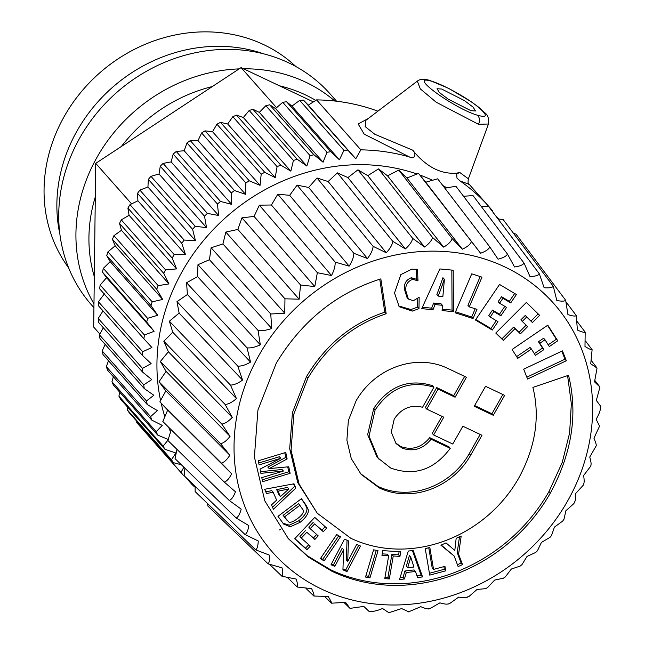 <?xml version="1.0" encoding="UTF-8"?>
<svg xmlns="http://www.w3.org/2000/svg" width="645" height="645" viewBox="0 0 645 645"><rect width="100%" height="100%" fill="white"/><g stroke="black" fill="none" stroke-linecap="round" stroke-linejoin="round"><path stroke-width="0.97" d="M295.886 66.548A152.285 136.28 138.5 0 0 194.726 32.25A152.285 136.28 138.5 0 0 62.452 119.704A152.285 136.28 138.5 0 0 68.628 267.836M263.571 53.809A152.285 136.28 138.5 0 0 207.529 46.706A152.285 136.28 138.5 0 0 59.888 234.216M336.577 101.225L330.079 93.88A159.259 142.529 138.5 0 0 124.63 85.898A159.259 142.529 138.5 0 0 79.988 289.726A159.259 142.529 138.5 0 0 91.638 305.077L93.928 307.657M93.977 303.908A159.259 142.529 -41.5 0 1 100.459 151.462A159.259 142.529 -41.5 0 1 239.15 68.886M243.544 68.789A159.259 142.529 -41.5 0 1 334.787 101.015M212.326 86.551A149.963 134.2 138.5 0 0 121.405 146.447M95.299 196.91A149.963 134.2 138.5 0 0 94.315 276.641M315.768 100.402A149.963 134.2 138.5 0 0 279.446 85.801M276.568 107.683L241.077 67.612L95.718 163.37L93.686 327.063L99.902 334.078M241.077 67.612L313.389 101.894M95.718 163.37L131.596 203.876M377.889 111.174A203.433 182.059 138.5 0 0 316.582 99.886L308.27 105.127L303.529 100.136A203.433 182.059 138.5 0 0 299.683 100.37L343.938 150.333L339.431 159.783L330.837 151.712A203.433 182.059 138.5 0 0 326.991 152.285L282.736 102.313L275.56 108.562L269.675 104.804A203.433 182.059 138.5 0 0 265.853 105.699L310.108 155.663A203.433 182.059 138.5 0 1 313.93 154.768L269.675 104.804M282.736 102.313A203.433 182.059 138.5 0 1 286.582 101.749L291.919 106.143L299.683 100.37M136.732 422.475A203.433 182.059 138.5 0 0 139.062 425.224L183.317 475.196A203.433 182.059 138.5 0 1 180.987 472.438L136.732 422.475L136.78 421.233M127.194 409.76A203.433 182.059 138.5 0 0 129.25 412.736L173.505 462.699A203.433 182.059 138.5 0 1 171.449 459.724L127.194 409.76L127.517 407.035M118.914 396.151A203.433 182.059 138.5 0 0 120.68 399.32L164.935 449.283A203.433 182.059 138.5 0 1 163.169 446.114L118.914 396.151L119.688 392.16M111.956 381.743A203.433 182.059 138.5 0 0 113.415 385.081L157.67 435.044A203.433 182.059 138.5 0 1 156.211 431.707L111.956 381.743L113.335 376.704M106.369 366.65A203.433 182.059 138.5 0 0 107.513 370.133L151.769 420.097A203.433 182.059 138.5 0 1 150.624 416.614L106.369 366.65L108.473 360.74M102.2 350.985A203.433 182.059 138.5 0 0 103.023 354.589L147.278 404.552A203.433 182.059 138.5 0 1 146.455 400.948L102.2 350.985L105.127 344.382M99.483 334.868A203.433 182.059 138.5 0 0 99.967 338.561L144.222 388.524A203.433 182.059 138.5 0 1 143.738 384.831L99.483 334.868L103.297 327.733M98.225 318.42A203.433 182.059 138.5 0 0 98.387 322.178L142.642 372.141A203.433 182.059 138.5 0 1 142.481 368.384L98.225 318.42L103.007 310.906M98.451 301.771A203.433 182.059 138.5 0 0 98.274 305.561L142.529 355.524A203.433 182.059 138.5 0 1 142.706 351.735L98.451 301.771L104.385 293.838M100.16 285.042A203.433 182.059 138.5 0 0 99.644 288.839L143.899 338.81A203.433 182.059 138.5 0 1 144.416 335.005L100.16 285.042L106.578 277.689L102.474 272.142L146.729 322.105A203.433 182.059 138.5 0 1 147.576 318.332L103.321 268.368A203.433 182.059 138.5 0 0 102.474 272.142M265.853 105.699L259.322 112.359L252.945 109.287A203.433 182.059 138.5 0 0 249.18 110.497L243.326 117.511L236.505 115.157A203.433 182.059 138.5 0 0 232.829 116.681L227.693 123.985L220.501 122.365A203.433 182.059 138.5 0 0 216.938 124.187L212.552 131.717L205.046 130.862A203.433 182.059 138.5 0 0 201.619 132.967L197.999 140.658L190.251 140.586A203.433 182.059 138.5 0 0 186.994 142.956L184.164 150.737L176.238 151.462A203.433 182.059 138.5 0 0 173.174 154.082L171.143 161.879L163.104 163.403A203.433 182.059 138.5 0 0 160.258 166.249L159.033 173.997L150.954 176.311A203.433 182.059 138.5 0 0 148.35 179.374L147.931 187.002L139.892 190.106A203.433 182.059 138.5 0 0 137.53 193.347L137.917 200.788L129.984 204.667A203.433 182.059 138.5 0 0 127.903 208.077L129.073 215.261L121.308 219.897A203.433 182.059 138.5 0 0 119.519 223.436L121.47 230.297L113.939 235.667A203.433 182.059 138.5 0 0 112.456 239.311L115.149 245.801L107.933 251.864A203.433 182.059 138.5 0 0 106.756 255.589L110.174 261.636L103.321 268.368M291.919 106.143L339.431 159.783M494.844 214.712L498.65 219.01M492.49 211.584L492.457 210.713A203.433 182.059 138.5 0 0 489.007 206.69A203.433 182.059 138.5 0 0 460.159 181.011L468.673 184.156M316.582 99.886L360.837 149.85A203.433 182.059 138.5 0 1 409.39 156.945L364.175 134.136L358.16 123.969L368.222 118.543M308.27 105.127L355.782 158.767L360.837 149.85M303.529 100.136L347.784 150.1A203.433 182.059 138.5 0 0 343.938 150.333M355.782 158.767L347.784 150.1M286.582 101.749L330.837 151.712M275.56 108.562L323.072 162.201L326.991 152.285M323.072 162.201L313.93 154.768M259.322 112.359L306.835 165.999L310.108 155.663M252.945 109.287L297.2 159.251A203.433 182.059 138.5 0 0 293.435 160.46L249.18 110.497M306.835 165.999L297.2 159.251M243.326 117.511L290.839 171.151L293.435 160.46M236.505 115.157L280.76 165.12A203.433 182.059 138.5 0 0 277.084 166.644L232.829 116.681M290.839 171.151L280.76 165.12M227.693 123.985L275.205 177.625L277.084 166.644M220.501 122.365L264.756 172.328A203.433 182.059 138.5 0 0 261.193 174.15L216.938 124.187M275.205 177.625L264.756 172.328M212.552 131.717L260.056 185.357L261.193 174.15M205.046 130.862L249.301 180.834A203.433 182.059 138.5 0 0 245.874 182.93L201.619 132.967M260.056 185.357L249.301 180.834M197.999 140.658L245.511 194.298L245.874 182.93M190.251 140.586L234.506 190.549A203.433 182.059 138.5 0 0 231.249 192.928L186.994 142.956M245.511 194.298L234.506 190.549M184.164 150.737L231.676 204.376L231.249 192.928M176.238 151.462L220.493 201.425A203.433 182.059 138.5 0 0 217.43 204.046L173.174 154.082M231.676 204.376L220.493 201.425M171.143 161.879L218.647 215.519L217.43 204.046M163.104 163.403L207.359 213.366A203.433 182.059 138.5 0 0 204.513 216.212L160.258 166.249M218.647 215.519L207.359 213.366M159.033 173.997L206.545 227.637L204.513 216.212M150.954 176.311L195.209 226.274A203.433 182.059 138.5 0 0 192.605 229.338L148.35 179.374M206.545 227.637L195.209 226.274M147.931 187.002L195.443 240.641L192.605 229.338M139.892 190.106L184.148 240.069A203.433 182.059 138.5 0 0 181.785 243.31L137.53 193.347M195.443 240.641L184.148 240.069M137.917 200.788L185.429 254.428L181.785 243.31M129.984 204.667L174.239 254.638A203.433 182.059 138.5 0 0 172.159 258.04L127.903 208.077M185.429 254.428L174.239 254.638M129.073 215.261L176.585 268.9L172.159 258.04M121.308 219.897L165.563 269.86A203.433 182.059 138.5 0 0 163.774 273.399L119.519 223.436M176.585 268.9L165.563 269.86M121.47 230.297L168.974 283.937L163.774 273.399M113.939 235.667L158.194 285.63A203.433 182.059 138.5 0 0 156.711 289.274L112.456 239.311M168.974 283.937L158.194 285.63M115.149 245.801L162.661 299.433L156.711 289.274M107.933 251.864L152.188 301.828A203.433 182.059 138.5 0 0 151.011 305.553L106.756 255.589M162.661 299.433L152.188 301.828M110.174 261.636L157.686 315.276L151.011 305.553M157.686 315.276L147.576 318.332M106.578 277.689L154.082 331.328L146.729 322.105M154.082 331.328L144.416 335.005M142.706 351.735L151.889 347.478L143.899 338.81M142.481 368.384L151.124 363.603L142.529 355.524M143.738 384.831L151.777 379.574L142.642 372.141M146.455 400.948L153.857 395.272L144.222 388.524M150.624 416.614L157.348 410.583L147.278 404.552M156.211 431.707L162.218 425.386L151.769 420.097M163.169 446.114L168.434 439.568L157.67 435.044M171.449 459.724L175.94 453.024L164.935 449.283M181.342 464.771L173.505 462.699M183.849 467.206L180.987 472.438M184.196 475.365L183.317 475.196M184.889 476.462L191.71 484.161A203.433 182.059 138.5 0 0 194.298 486.669L195.113 486.773M192.049 483.371L191.71 484.161M280.76 529.537L279.487 529.916M160.573 400.529A191.807 171.659 -41.5 0 1 346.712 165.168A191.807 171.659 -41.5 0 1 417.049 174.021M419.879 175.029A191.807 171.659 -41.5 0 1 432.545 180.278M442.776 185.478A191.807 171.659 -41.5 0 1 446.888 187.84M460.159 181.011L456.958 178.084L456.7 173.997L459.724 172.457L468.375 178.826C467.883 181.914 468.036 183.785 468.842 184.43M409.39 156.945C414.767 160.016 416.92 153.518 412.558 150.108C426.264 166.926 441.091 174.585 457.039 173.078L459.724 172.457M170.586 431.892A191.807 171.659 -41.5 0 1 168.643 427.24M164.854 416.702A191.807 171.659 -41.5 0 1 161.169 403.246M412.558 150.108L374.785 134.257L365.159 126.605L365.949 120.276L417.484 81.004M478.469 124.3L436.181 102.216L420.314 88.873L417.323 81.125C419.968 78.964 424.128 78.73 429.804 80.423L431.279 81.141C406.019 73.748 454.419 108.57 477.284 115.173C479.759 117.479 480.154 120.518 478.469 124.3L488.459 124.001C488.886 113.173 486.419 115.149 478.953 107.409L471.043 101.596L448.485 88.284L429.804 80.423M470.923 110.682L475.526 110.972L473.148 107.159L464.327 100.531L441.648 89.026L437.044 88.728L439.414 92.549L448.235 99.177L470.923 110.682M444.865 188.203L455.894 186.22L507.478 254.106C506.252 256.25 503.1 257.944 498.037 259.177L489.845 246.971L437.681 178.818L425.756 182.204L418.565 173.424L406.931 177.996L398.755 170.111L387.54 175.811L378.478 168.909L367.803 175.674L357.951 169.828L347.929 177.585L337.391 172.868L392.805 241.367C392.265 244.882 390.088 248.68 386.274 252.759L328.136 181.535L317.034 177.988L373.116 246.35L386.274 252.759M463.545 196.29L473.011 195.564L524.054 263.112L529.98 276.528C535.011 276.382 538.148 275.504 539.381 273.891L544.114 287.735C549.04 288.138 552.104 287.67 553.305 286.332L556.812 300.481C561.585 301.425 564.536 301.36 565.665 300.288L567.931 314.623C572.494 316.09 575.292 316.421 576.324 315.615L577.364 330.006C581.653 331.981 584.257 332.691 585.176 332.143L584.983 346.462C588.966 348.921 591.336 349.993 592.11 349.687L590.731 363.804L597.052 368.053L594.529 381.848L599.963 387.048L596.335 400.4L600.793 406.463C600.551 410.172 598.995 414.437 596.141 419.25L599.536 426.079M481.299 206.537L488.837 206.739L539.381 273.891M498.013 218.929L503.213 219.622L553.305 286.332M513.638 233.498L515.96 234.071L565.665 300.288M207.617 503.608L207.908 506.075L268.054 563.819C269.271 562.851 269.707 559.957 269.376 555.119L255.694 549.863C257.178 548.863 258.032 545.904 258.25 540.978L245.027 534.536C246.785 533.536 248.051 530.553 248.825 525.602L236.183 518.008C238.207 517.032 239.884 514.073 241.198 509.147L229.249 500.464C231.531 499.536 233.603 496.65 235.457 491.804L224.299 482.097C226.83 481.251 229.281 478.469 231.66 473.761L221.396 463.102C224.162 462.36 226.984 459.732 229.846 455.209L220.566 443.696C223.557 443.083 226.718 440.64 230.047 436.359L221.816 424.079C225.008 423.62 228.483 421.403 232.248 417.42L225.137 404.471C228.515 404.189 232.281 402.23 236.433 398.586L230.491 385.097C234.03 385.009 238.045 383.34 242.552 380.082L237.82 366.15C241.488 366.287 245.737 364.933 250.542 362.095L247.043 347.857C250.824 348.219 255.251 347.212 260.314 344.825L258.056 330.409C261.926 331.014 266.49 330.369 271.755 328.474L270.747 314.002L284.751 313.204L284.961 298.804L299.151 299.191L300.562 284.993L314.792 286.582L317.364 272.714L331.522 275.528C334.07 270.521 335.295 266.046 335.19 262.112L349.139 266.143C352.146 261.394 353.71 257.113 353.847 253.292L367.457 258.524C370.883 254.09 372.77 250.026 373.116 246.35M195.113 486.33L195.153 491.619L255.694 549.863M184.897 468.222L184.164 475.752L245.027 534.536M176.948 449.339L175.045 458.651L236.183 518.008M171.239 429.796L167.902 440.503L229.249 500.464M317.034 177.988L308.649 187.461L297.103 185.131L289.669 195.314L277.802 194.226L271.416 205.005L259.363 205.158L254.082 216.422L241.972 217.825L237.86 229.443L225.831 232.079L222.936 243.931L211.108 247.769L209.456 259.717L197.967 264.716L197.58 276.632L186.55 282.744L187.429 294.491L176.988 301.642L179.125 313.099L169.385 321.21L172.755 332.256L163.814 341.237L168.385 351.751L160.355 361.506L166.071 371.359L159.025 381.784L165.829 390.878L159.855 401.859L167.668 410.091L162.822 421.499L224.299 482.097M328.136 181.535L337.391 172.868M308.649 187.461L367.457 258.524M297.103 185.131L353.847 253.292M289.669 195.314L349.139 266.143M277.802 194.226L335.19 262.112M271.416 205.005L331.522 275.528M259.363 205.158L317.364 272.714M254.082 216.422L314.792 286.582M241.972 217.825L300.562 284.993M237.86 229.443L299.151 299.191M225.831 232.079L284.961 298.804M222.936 243.931L284.751 313.204M211.108 247.769L270.747 314.002M209.456 259.717L271.755 328.474M197.967 264.716L258.056 330.409M197.58 276.632L260.314 344.825M186.55 282.744L247.043 347.857M187.429 294.491L250.542 362.095M176.988 301.642L237.82 366.15M179.125 313.099L242.552 380.082M169.385 321.21L230.491 385.097M172.755 332.256L236.433 398.586M163.814 341.237L225.137 404.471M168.385 351.751L232.248 417.42M160.355 361.506L221.816 424.079M166.071 371.359L230.047 436.359M159.025 381.784L220.566 443.696M165.829 390.878L229.846 455.209M159.855 401.859L221.396 463.102M167.668 410.091L231.66 473.761M268.054 563.819L282.075 567.866C282.953 572.55 282.921 575.348 281.97 576.259L296.208 579.081C297.619 583.564 297.99 586.216 297.305 587.039L311.624 588.635C313.551 592.868 314.308 595.335 313.881 596.053L328.144 596.423C330.571 600.358 331.691 602.607 331.514 603.188L345.607 602.374L350.058 608.388M269.892 564.665L281.97 576.259M287.855 577.96L297.305 587.039M306.069 588.514L313.881 596.053M324.838 596.714L331.514 603.188M344.164 602.648L350.017 608.372L363.796 606.405L369.182 611.541C372.939 611.75 377.389 610.734 382.533 608.477L388.806 612.677M388.782 612.742L401.609 608.574L408.664 611.75M408.551 611.879L420.806 606.687C425.16 608.509 427.74 609.202 428.546 608.783M428.328 608.993L429.78 608.703L439.914 602.849C444.518 604.147 447.291 604.47 448.235 603.801M447.888 604.123L449.573 603.607L458.732 597.085C463.537 597.859 466.464 597.786 467.512 596.867M467.053 597.318L468.891 596.552L477.05 589.466L485.604 588.659L487.523 587.627L494.667 580.081L503.358 578.21L505.285 576.944L511.388 569.019L520.12 566.1L521.974 564.609L527.038 556.417L535.721 552.434L537.422 550.782L541.437 542.405L549.975 537.358L551.475 535.608L554.426 527.134L562.738 521.031L563.988 519.241L565.875 510.776L573.848 503.608L574.832 501.875M574.316 502.294C575.372 501.326 575.816 498.4 575.646 493.514L583.185 485.29L583.902 483.677M583.54 484C584.322 483.105 584.354 480.283 583.628 475.526L590.635 466.262L591.102 464.851M590.86 465.061C591.384 464.271 591.014 461.594 589.748 457.015L596.359 445.574M596.222 445.679C596.488 445.018 595.73 442.526 593.94 438.189L599.608 426.055M594.948 380.55L599.971 387.105M591.4 360.652L597.052 368.053M585.547 341.036L592.11 349.687M577.283 321.686L585.176 332.143M566.278 302.255L576.324 315.615M524.054 263.112C522.805 264.99 519.644 266.28 514.565 266.974L507.478 254.106M489.845 246.971C488.66 249.373 485.572 251.461 480.581 253.235L425.756 182.204M418.565 173.424L480.581 253.235M471.342 241.786C470.237 244.439 467.254 246.914 462.384 249.204L406.931 177.996M398.755 170.111L452.169 238.61L462.384 249.204M452.169 238.61C451.169 241.504 448.331 244.342 443.647 247.124L387.54 175.811M378.478 168.909L432.553 237.481L443.647 247.124M432.553 237.481C431.674 240.593 429.022 243.778 424.579 247.035L367.803 175.674M357.951 169.828L412.687 238.4L424.579 247.035M412.687 238.4C411.97 241.722 409.535 245.229 405.382 248.914L347.929 177.585M392.805 241.367L405.382 248.914M566.334 360.757L527.554 379.026L523.667 369.166L562.456 350.888L566.334 360.757L564.956 359.2L526.82 377.172M493.304 415.307L504.64 395.353L485.548 386.307L474.22 406.261L493.304 415.307L491.933 413.751L502.858 394.514M473.043 318.549L476.969 309.358L469.294 306.883L481.984 277.14L471.745 273.835L455.128 312.777L473.043 318.549L471.672 317.001L475.172 308.778M453.419 311.656L453.217 270.215L439.85 268.949L421.749 308.649L433.021 309.721L435.012 304.577L442.365 305.279L442.091 310.576L453.419 311.656L452.048 310.1L451.847 270.086M386.178 313.76L380.824 278.898C336.787 292.766 301.941 320.839 276.294 363.119L257.936 410.01L254.396 456.974L264.829 500.915L288.428 538.752L308.149 556.933L331.973 571.293C407.664 607.171 505.446 572.131 550.379 493.03C572.01 452.975 578.057 413.727 568.519 375.285L532.899 387.403C540.212 416.984 535.495 447.195 518.757 478.042C484.193 538.889 408.97 565.842 350.751 538.244L317.251 513.218L299.103 484.105L291.072 450.307L293.798 414.179L307.915 378.115C327.12 346.172 353.202 324.725 386.178 313.76L384.799 312.212L379.744 279.245M532.431 322.556L526.675 316.977L522.256 321.404L527.642 326.628L520.418 333.852L515.033 328.628L503.31 340.358L495.787 333.062L526.368 302.457L539.647 315.332L532.431 322.556L531.053 321.008L538.164 313.889M557.748 340.794L549.322 346.542L545.001 339.77L539.849 343.285L543.88 349.622L535.455 355.371L531.416 349.026L517.733 358.354L512.09 349.493L547.79 325.169L557.748 340.794L556.369 339.246L548.21 344.801M417.992 280.873L417.517 269.312L411.776 269.191L400.835 274.617L394.522 293.007L399.191 306.722L412.292 311.108L418.968 308.665L419.161 297.281L413.348 300.723L408.382 299.046L405.899 291.056C405.173 285.34 407.43 281.413 412.695 279.285L417.992 280.873L416.614 279.317L416.194 269.086M510.719 302.916L502.931 298.264L499.569 303.214L506.559 307.383L500.867 315.776L493.876 311.608L490.192 317.034L497.98 321.678L492.288 330.071L475.421 320.009L499.544 284.461L516.419 294.515L510.719 302.916L509.34 301.36L514.686 293.483M455.096 397.223L438.076 389.128L426.732 409.107L443.76 417.178L433.65 434.972L452.758 444.026L462.868 426.232L481.96 435.278L470.632 455.225C451.847 488.297 410.962 502.947 379.325 487.951L361.119 474.349L351.251 458.531L346.889 440.156L348.373 420.524L356.048 400.916C374.834 367.852 415.711 353.202 447.348 368.198L466.44 377.252L455.096 397.223L453.717 395.667L464.658 376.406M561.811 351.194L564.956 359.2M474.623 405.544L491.933 413.751M469.294 306.883L467.915 305.327L480.194 276.56M455.539 311.801L471.672 317.001M433.021 309.721L431.65 308.165L422.378 307.286M435.012 304.577L433.642 303.029L431.65 308.165M442.365 305.279L440.995 303.722L433.642 303.029M442.164 309.165L452.048 310.1M287.743 537.97L307.197 555.7L330.603 569.745C406.294 605.615 504.076 570.575 549.008 491.482L562.23 462.481L569.608 433.005L571.341 403.802L567.592 375.6M317.251 513.218L297.724 482.557L289.694 448.751L292.419 412.631L306.544 376.559C325.741 344.615 351.831 323.169 384.799 312.212M503.31 340.358L501.939 338.81L513.662 327.079L519.048 332.296L526.151 325.185M495.9 332.949L501.939 338.81M515.033 328.628L513.662 327.079M520.418 333.852L519.048 332.296M522.256 321.404L520.878 319.847L525.304 315.429L531.053 321.008M526.675 316.977L525.304 315.429M531.416 349.026L530.045 347.478L516.629 356.62M543.88 349.622L542.501 348.074L534.35 353.629M539.849 343.285L538.47 341.729L542.501 348.074M545.001 339.77L543.63 338.214L538.47 341.729M547.524 325.354L556.369 339.246M398.529 305.915L410.913 309.552L417.597 307.109L418.968 308.665M417.734 298.675L417.597 307.109M408.382 299.046L407.011 297.49L404.528 289.5C403.794 283.784 406.06 279.865 411.317 277.729L416.614 279.317M492.288 330.071L490.91 328.515L496.255 320.646M475.768 319.485L490.91 328.515M490.192 317.034L488.821 315.478L492.498 310.06L499.488 314.228L504.825 306.351M493.876 311.608L492.498 310.06M500.867 315.776L499.488 314.228M499.569 303.214L498.19 301.667L501.56 296.716L509.34 301.36M502.931 298.264L501.56 296.716M433.65 434.972L432.271 433.416L441.978 416.331M426.732 409.107L425.353 407.551L436.705 387.581L453.717 395.667M438.076 389.128L436.705 387.581M470.632 455.225L469.254 453.677C450.468 486.741 409.591 501.391 377.946 486.394L360.434 473.559M469.254 453.677L480.178 434.44M440.317 285.259L442.913 277.705L444.397 279.269L442.865 296.531L438.245 296.095L436.867 294.547L440.317 285.259L441.688 286.815L444.292 279.253L442.913 277.705M324.129 560.892L320.372 558.651L336.73 534.544L340.487 536.785L324.129 560.892L322.75 559.336L338.762 535.753M369.964 577.864L365.53 577.041L373.584 549.822L378.018 550.645L369.964 577.864L368.585 576.316L376.285 550.322M445.719 570.825L429.747 575.114L425.249 548.685L429.82 547.452L433.553 569.398L444.953 566.334L445.719 570.825L444.341 569.269L443.889 566.616M422.564 576.928L413.219 550.491L408.301 551.048L399.505 579.549L404.439 578.992L406.294 572.526L415.477 571.486L417.517 577.501L422.564 576.928L421.193 575.38L412.429 550.58M295.87 488.047L293.999 483.79L264.66 489.281L266.53 493.554L273.149 492.191L276.632 500.141L271.497 504.89L273.416 509.26L295.87 488.047L293.362 483.911M382.751 550.653L381.953 555.329L388.677 555.724L384.759 578.678L389.322 578.944L387.943 577.396L391.862 554.442L398.578 554.845L399.956 556.393L400.755 551.725L382.751 550.653M389.322 578.944L393.24 555.998L399.956 556.393M347.711 561.489L356.701 544.404L360.49 546.025L347.026 571.615L342.938 569.857L343.6 549.693L334.82 566.375L331.022 564.746L344.486 539.164L348.445 540.865L347.711 561.489L346.333 559.933L347.042 540.26M306.077 505.148L308.125 509.276C309.076 512.864 306.391 517.226 300.062 522.361L290.234 526.763L283.647 524.071L277.987 516.347L301.425 498.706L306.077 505.148L304.698 503.592L306.754 507.728C307.697 511.308 305.012 515.669 298.683 520.805L289.331 525.159L282.97 523.24M323.282 531.698L314.599 523.909L310.148 528.658L318.219 535.882L314.841 539.486L306.77 532.254L301.304 538.075L310.285 546.122L306.899 549.725L294.692 538.777L314.76 517.395L326.676 528.078L323.282 531.698L321.903 530.142L325.136 526.699M290.121 473.317L262.628 481.686L261.781 477.639L283.429 471.052L260.886 473.341L260.008 469.133L280.769 458.281L259.121 464.868L258.274 460.804L285.767 452.435L287.13 458.966L269.191 468.593L288.758 466.77L290.121 473.317L288.75 471.769L287.726 466.867M462.489 564.601L458.119 566.576L454.217 556.079L440.906 545.21L446.034 542.897L454.814 550.459L456.16 538.317L461.191 536.043L458.595 554.136L462.489 564.601L461.111 563.053L457.224 552.58L458.595 554.136M429.715 437.673L448.88 446.759L450.258 448.315L431.086 439.229L429.715 437.673C421.548 447.63 411.857 450.565 400.626 446.477L395.369 442.76M431.086 439.229C422.926 449.186 413.227 452.113 402.004 448.025L396.038 443.558L391.257 432.11L394.248 419.032C401.512 408.309 410.946 404.391 422.54 407.269L433.924 387.234L432.545 385.678C408.624 378.381 389.024 385.96 373.761 408.414L367.658 434.577L377.14 457.378L390.66 468.004C414.211 476.542 434.077 469.979 450.258 448.315M441.688 286.815L438.245 296.095M320.726 558.135L322.75 559.336M365.9 575.808L368.585 576.316M433.553 569.398L432.174 567.842L428.756 547.742M429.433 573.276L444.341 569.269M406.294 572.526L404.923 570.978L414.098 569.938L415.477 571.486M404.439 578.992L403.061 577.436L404.923 570.978M400.045 577.775L403.061 577.436M416.96 575.856L421.193 575.38M273.149 492.191L271.771 490.635L265.796 491.869M272.529 507.244L294.491 486.491M399.126 551.628L398.578 554.845M393.24 555.998L391.862 554.442M385.009 577.219L387.943 577.396M388.677 555.724L387.306 554.176L382.203 553.87M347.026 571.615L345.656 570.059L358.701 545.259M342.963 568.906L345.656 570.059M343.6 549.693L342.221 548.137L333.441 564.818L334.82 566.375M331.433 563.964L333.441 564.818M301.263 498.827L304.698 503.592M314.599 523.909L321.903 530.142M310.148 528.658L308.778 527.102L313.22 522.361M314.841 539.486L313.462 537.938L316.679 534.503M306.77 532.254L313.462 537.938M301.304 538.075L299.933 536.527L305.391 530.706M306.899 549.725L305.528 548.169L308.745 544.743M294.854 538.607L305.528 548.169M262.241 479.832L288.75 471.769M283.429 471.052L282.05 469.504L260.54 471.68M280.769 458.281L279.39 456.725L258.734 463.013M287.13 458.966L285.759 457.41L284.784 452.742M269.191 468.593L267.82 467.044L285.759 457.41M459.482 536.817L457.224 552.58M457.426 564.714L461.111 563.053M454.217 556.079L441.245 545.057M433.924 387.234C409.994 379.937 390.402 387.516 375.132 409.97L369.029 436.133L378.518 458.926M409.373 555.635L406.31 566.181L407.688 567.737L413.961 567.028L410.752 557.183L409.373 555.635M276.681 489.628L279.059 495.062L280.438 496.618L288.863 488.966L287.493 487.41L276.681 489.628L278.051 491.176L280.438 496.618M298.627 503.656L299.998 505.204L284.485 516.887L288.517 521.732C289.871 523.047 292.894 521.999 297.595 518.58C302.344 515.008 304.15 512.098 303.021 509.824L298.627 503.656L283.107 515.339L287.283 520.668M410.752 557.183L407.688 567.737M278.051 491.176L288.863 488.966M456.958 178.084L456.7 173.997M477.284 115.173C488.257 118.269 487.999 115.108 476.502 105.691C465.142 96.71 441.873 83.963 431.279 81.141M419.75 251.631A187.711 167.99 138.5 0 0 234.143 441.196A187.711 167.99 138.5 0 0 406.922 604.518A187.711 167.99 138.5 0 0 592.529 414.961A187.711 167.99 138.5 0 0 419.75 251.631M550.379 493.03L549.008 491.482M307.915 378.115L306.544 376.559M412.292 311.108L410.913 309.552M405.899 291.056L404.528 289.5M412.695 279.285L411.317 277.729M308.125 509.276L306.754 507.728M300.062 522.361L298.683 520.805M375.132 409.97L373.761 408.414M402.004 448.025L400.626 446.477M284.485 516.887L283.107 515.339M468.326 183.341L489.007 206.69M488.426 124.082L468.375 178.826"/></g></svg>
